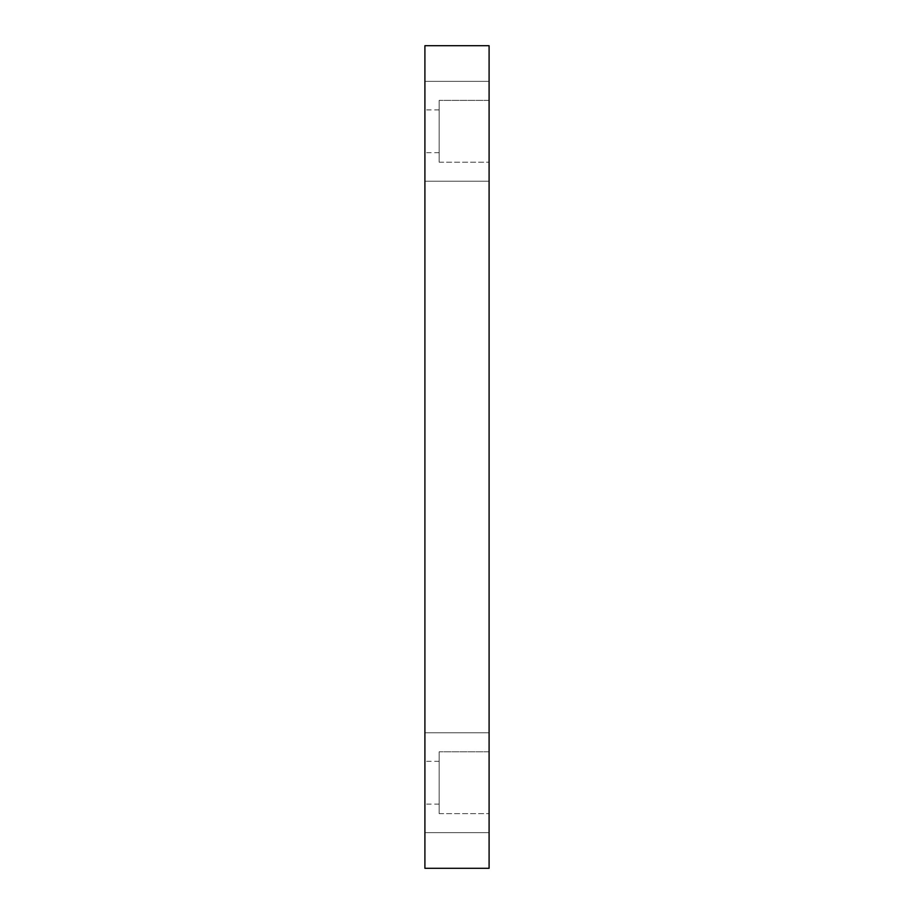 <?xml version="1.0" encoding="UTF-8"?>
<svg xmlns="http://www.w3.org/2000/svg" width="914" height="914" viewBox="0 0 914 914"><rect width="100%" height="100%" fill="white"/><g stroke="black" fill="none" stroke-linecap="round" stroke-linejoin="round"><path stroke-width="0.69" stroke-dasharray="4.57 3.43" d="M489.093 868.3L424.907 868.3L424.907 45.7L489.093 45.7L489.093 868.3M424.907 131.285L424.907 181.212L424.907 131.285M424.907 782.715L424.907 732.788L424.907 782.715M489.093 131.285L489.093 181.212L489.093 131.285M489.093 782.715L489.093 732.788L489.093 782.715M489.093 751.799L489.093 813.62L489.093 751.799L489.093 813.62L489.093 751.799L439.166 751.799L439.166 813.62L439.166 751.799L439.166 813.62L439.166 751.799L489.093 751.799M489.093 100.38L489.093 162.201L489.093 100.38L489.093 162.201L489.093 100.38L439.166 100.38L439.166 162.201L439.166 100.38L439.166 162.201L439.166 100.38L489.093 100.38M439.166 131.285L439.166 109.886L439.166 131.285M439.166 782.715L439.166 761.316L439.166 782.715M439.166 109.886L424.907 109.886L439.166 109.886M439.166 152.684L424.907 152.684L439.166 152.684M439.166 162.201L489.093 162.201L439.166 162.201M439.166 761.316L424.907 761.316L439.166 761.316M439.166 804.114L424.907 804.114L439.166 804.114M439.166 813.62L489.093 813.62L439.166 813.62M489.093 732.788L424.907 732.788L489.093 732.788M489.093 832.643L424.907 832.643L489.093 832.643M489.093 81.357L424.907 81.357L489.093 81.357M489.093 181.212L424.907 181.212L489.093 181.212"/><path stroke-width="1.37" d="M489.093 868.3L424.907 868.3L424.907 45.7L489.093 45.7L489.093 868.3"/></g></svg>
